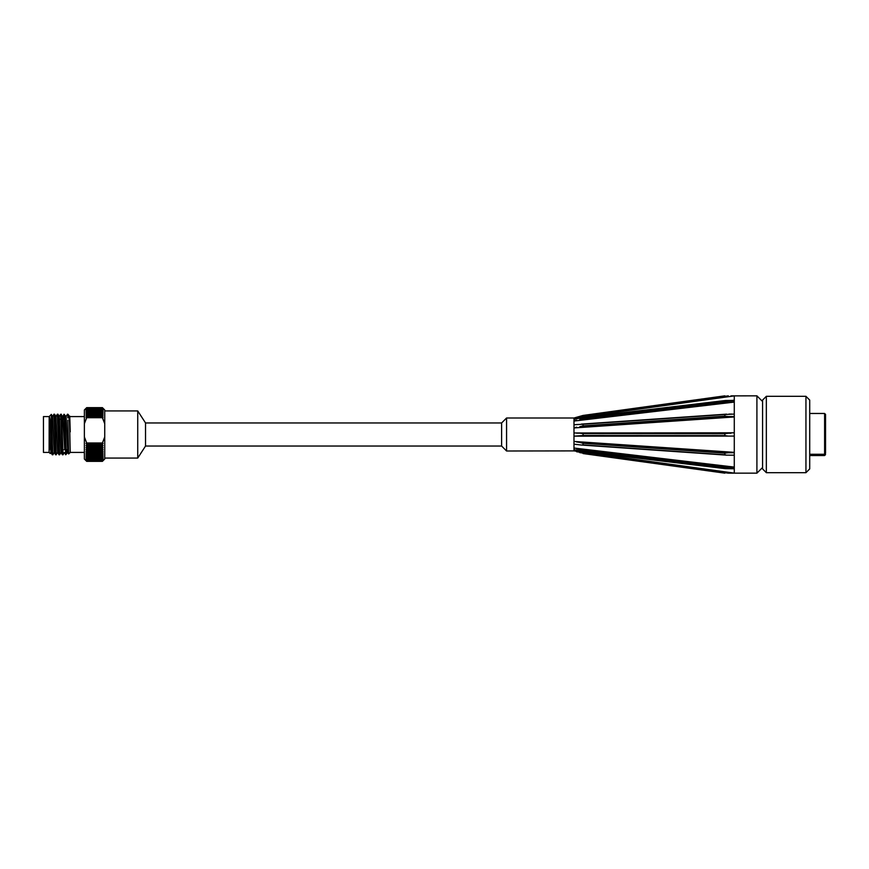 <?xml version="1.0" encoding="UTF-8"?>
<svg xmlns="http://www.w3.org/2000/svg" width="869" height="869" viewBox="0 0 869 869"><rect width="100%" height="100%" fill="white"/><g stroke="black" fill="none" stroke-linecap="round" stroke-linejoin="round"><path stroke-width="1.3" d="M501.619 431.154L501.619 422.953L506.573 418L506.573 451L501.619 446.047L501.619 431.154M501.619 446.047L145.525 446.047L145.525 422.953L501.619 422.953M574.615 419.336L573.985 419.412L573.985 418.011L583.066 415.436L573.985 418.108L734.283 395.895L576.581 417.272M724.855 395.84L583.066 415.436M732.469 400.392L734.283 400.207L734.283 395.84L730.981 395.873M576.581 420.324L573.985 421.052L573.985 419.412L582.621 417.554L583.066 418.51L579.753 419.553L728.287 401.815L724.855 401.576L725.311 400.511L734.283 400.392L734.283 401.836L579.753 419.553M734.283 400.207L732.817 400.381M728.287 401.815L734.283 401.815M578.428 424.463L573.985 424.767L573.985 421.052L734.283 402.086L730.981 401.836M573.985 424.767L583.066 424.224L583.066 425.864L579.753 426.733L728.287 416.544L724.855 416.132L724.855 414.502L734.283 414.089L734.283 416.555L579.753 426.733M731.839 414.089L728.928 414.089M734.283 413.72L734.283 402.086M728.287 416.544L734.283 416.544M576.581 427.179L573.985 427.95L734.283 416.957L730.981 416.555M579.753 435.988L728.287 436.086L724.855 435.608L724.855 433.729L728.287 433.251L579.753 433.164L583.066 433.642L583.066 435.521L573.985 436.162L573.985 432.979L734.283 432.805L573.985 432.979L573.985 424.93M734.283 432.805L734.283 416.957M730.981 433.251L728.287 433.251M579.753 433.164L576.581 433.164M579.764 435.988L734.283 436.086L734.283 434.674L734.283 436.086M734.283 433.251L734.283 434.674L734.283 433.251M573.985 436.162L730.981 436.086M730.981 452.738L734.283 452.738L734.283 455.193L726.549 455.139L724.855 454.791L724.855 453.162L728.287 452.749L579.753 442.408L583.066 443.288L583.066 444.917L581.426 445.037L573.985 444.189L573.985 441.441L730.981 452.738L734.283 452.347L573.985 441.441L573.985 436.401M734.283 452.347L734.283 436.531M734.283 455.193L734.283 452.738L728.287 452.749M579.753 442.408L576.581 441.963M573.985 444.189L578.33 444.646M729.048 455.193L731.85 455.193M730.981 467.337L734.283 467.337L734.283 468.76L725.3 468.652L724.855 467.598L728.287 467.359L579.753 449.534L583.066 450.577L582.632 451.522L573.985 449.61L573.985 448.035L730.981 467.337L734.283 467.098L573.985 448.035L573.985 444.341M734.283 467.098L734.283 455.562M734.283 468.76L734.283 467.337L728.287 467.359M579.753 449.534L576.581 448.762M506.573 451L573.985 450.902L734.283 473.116L573.985 450.902L573.985 449.61L574.561 449.718M730.981 473.138L734.283 473.138L734.283 468.945M579.753 452.63L728.287 473.16L576.581 451.739M734.283 473.138L728.287 473.16M762.569 401.5L756.91 395.84L734.283 395.873M573.985 418L506.573 418M734.283 400.413L734.283 401.836M734.283 414.1L734.283 416.555M734.283 468.587L734.283 467.978M734.283 454.9L734.283 453.824M734.283 435.749L734.283 434.5M734.283 416.262L734.283 415.176M756.91 395.84L756.91 473.16L734.283 473.16M734.283 401.663L734.283 401.022M766.339 396.318L762.569 400.088L762.569 468.912L766.339 472.682L766.339 396.318L805.943 396.318L805.943 472.682L766.339 472.682M805.943 472.682L809.712 468.912L809.712 400.088L805.943 396.318M824.605 454.281L825.55 453.336L825.55 414.415L824.605 413.47L824.605 454.281L809.712 454.281M824.605 455.53L809.712 455.53L824.605 455.53L825.55 454.585L824.605 455.53M825.55 432.186L825.55 428.689M825.55 443.548L825.55 444.765M68.401 414.763L69.487 416.609L70.226 431.839C69.401 417.967 68.608 412.721 67.869 416.088L67.771 417.88M66.804 449.729L66.229 453.553L64.903 415.36L64.404 417.88M59.038 419.271L59.309 416.609L60.7 414.231L62.362 454.748L63.057 454.759L61.742 419.325L61.373 414.252L61.026 417.88M61.047 452.391L59.624 454.737L58.31 418.022L57.973 414.231L57.647 417.88M57.669 452.391L56.192 454.498L54.877 416.903L54.595 414.231L54.269 417.88M54.302 452.391L52.933 454.748L52.759 454.042L51.304 414.383L52.607 416.609L54.236 452.391L55.627 454.769L55.953 451.12M50.467 449.729L49.185 416.533L49.109 452.412L50.239 453.542L50.923 452.391M49.185 416.533L50.858 452.391L52.249 454.769L52.574 451.12M59.657 454.769L59.005 454.769L57.321 414.231L55.931 416.609L57.615 452.391L59.005 454.769L59.331 451.12M59.309 416.609L60.993 452.391L62.362 454.748M60.7 414.231L62.742 416.609L64.697 449.729M63.687 419.271L64.045 414.252L66.12 416.609L67.749 452.391L68.662 453.966L67.869 420.183M64.067 414.231L65.74 454.748L67.804 452.391L68.075 449.729M49.175 416.609L51.314 414.383M49.109 416.87C49.935 415.675 50.728 422.258 51.467 436.64L52.227 454.748L52.911 454.769M52.553 416.609L53.943 414.231L55.605 454.748L56.279 454.769M62.383 454.769L62.709 451.12M65.762 454.769L66.087 451.12M66.055 416.609L67.445 414.231M69.433 416.609L70.226 452.412L68.673 453.966M51.467 416.316L51.467 436.64M86.694 442.973L84.369 436.966L84.369 423.714L86.694 417.707L102.412 417.707L104.736 423.714L104.736 436.966L102.412 442.973L86.694 442.973A101.119 43.005 0 0 0 86.02 443.375L103.085 443.375A101.347 91.723 180 0 1 102.379 444.276L102.379 445.145A101.347 34.934 0 0 1 103.085 445.493A101.347 95.134 180 0 1 102.379 446.416L102.379 447.263A101.347 26.515 0 0 1 103.085 447.513A101.347 97.817 180 0 1 102.379 448.469L102.379 449.273A101.347 17.891 0 0 1 103.085 449.447A101.347 99.761 180 0 1 102.379 450.414L102.379 451.174A101.347 9.124 -0 0 1 103.085 451.261A101.347 100.934 180 0 1 102.379 452.238L103.085 452.945A101.347 101.347 180 0 1 102.379 453.933L102.379 454.574A101.347 8.538 -0 0 0 103.085 454.498A101.347 100.989 0 0 1 102.379 455.475L102.379 456.062A101.347 17.315 -0 0 0 103.085 455.888A101.347 99.859 -0 0 1 102.379 456.866L102.379 457.376A101.347 25.951 -0 0 0 103.085 457.127A101.347 97.969 -0 0 1 102.379 458.072L102.379 458.517A101.347 34.391 0 0 0 103.085 458.18A101.347 95.34 0 0 1 102.379 459.114L102.379 459.473A101.347 42.57 0 0 0 103.085 459.06A101.347 91.973 -0 0 1 102.379 459.962L102.379 460.244A101.347 50.424 0 0 0 103.085 459.755A101.347 87.921 0 0 1 102.379 460.613L102.379 460.82A101.347 57.886 -0 0 0 103.085 460.255A101.347 83.185 0 0 1 102.379 461.07L102.379 461.189A101.347 64.925 -0 0 0 103.085 460.559A101.347 77.83 0 0 1 102.379 461.32L102.379 461.363A101.347 71.454 -0 0 0 103.085 460.668A101.347 71.866 0 0 1 103.009 460.744A101.347 71.866 0 0 1 102.379 461.363L86.726 461.363A101.347 71.866 0 0 1 86.096 460.744A101.347 71.866 0 0 1 86.02 460.668A101.347 71.454 0 0 0 86.726 461.363L102.379 461.363M102.412 442.973A101.119 43.005 0 0 1 103.085 443.375M104.736 436.966L104.736 459.017L103.009 460.744M104.736 458.072L137.736 458.072L137.736 410.928L104.736 410.928M84.369 436.966L84.369 459.017L86.096 460.744M103.085 408.332A101.347 71.866 180 0 0 103.009 408.256A101.347 71.866 180 0 0 102.379 407.637L86.726 407.637A101.347 71.866 180 0 0 86.096 408.256L84.369 409.983L84.369 423.714M102.379 461.32L86.726 461.363M86.726 461.32A101.347 77.83 0 0 1 86.02 460.559A101.347 64.925 -0 0 0 86.726 461.189L102.379 461.189M102.379 461.07L86.726 461.189M86.726 461.07A101.347 83.185 0 0 1 86.02 460.255A101.347 57.886 -0 0 0 86.726 460.82L102.379 460.82M102.379 460.613L86.726 460.82M86.726 460.613A101.347 87.921 -0 0 1 86.02 459.755A101.347 50.424 -0 0 0 86.726 460.244L102.379 460.244M102.379 459.962L86.726 460.244M86.726 459.962A101.347 91.973 -0 0 1 86.02 459.06A101.347 42.57 0 0 0 86.726 459.473L102.379 459.473M102.379 459.114L86.726 459.473M86.726 459.114A101.347 95.34 0 0 1 86.02 458.18A101.347 34.391 0 0 0 86.726 458.517L102.379 458.517M102.379 458.072L86.726 458.517M86.726 458.072A101.347 97.969 0 0 1 86.02 457.127A101.347 25.951 -0 0 0 86.726 457.376L102.379 457.376M102.379 456.866L86.726 457.376M86.726 456.866A101.347 99.859 0 0 1 86.02 455.888A101.347 17.315 0 0 0 86.726 456.062L102.379 456.062M102.379 455.475L86.726 455.475L86.726 456.062M86.726 455.475A101.347 100.989 -0 0 1 86.02 454.498A101.347 8.538 -0 0 0 86.726 454.574L102.379 454.574M102.379 453.933L86.726 453.933L86.726 454.574M86.726 453.933A101.347 101.347 180 0 1 86.02 452.945L102.379 452.945M102.379 452.238L86.726 452.238L86.726 452.945M86.726 452.238A101.347 100.934 180 0 1 86.02 451.261A101.347 9.124 -0 0 1 86.726 451.174L102.379 451.174M102.379 450.414L86.726 450.414L86.726 451.174M86.726 450.414A101.347 99.761 180 0 1 86.02 449.447A101.347 17.891 0 0 1 86.726 449.273L102.379 449.273M102.379 448.469L86.726 448.469L86.726 449.273M86.726 448.469A101.347 97.817 180 0 1 86.02 447.513A101.347 26.515 -0 0 1 86.726 447.263L102.379 447.263M102.379 446.416L86.726 446.416L86.726 447.263M86.726 446.416A101.347 95.134 180 0 1 86.02 445.493A101.347 34.934 -0 0 1 86.726 445.145L102.379 445.145M102.379 444.276L86.726 444.276L86.726 445.145M86.726 444.276A101.347 91.723 180 0 1 86.02 443.375M86.694 417.707A101.119 8.516 180 0 1 86.02 417.62A101.347 100.989 0 0 1 86.726 416.642L102.379 416.642A101.347 100.989 0 0 1 103.085 417.62A101.119 8.516 180 0 1 102.412 417.707M86.726 415.947L86.02 415.947A101.347 101.347 180 0 1 86.726 414.958L102.379 414.958A101.347 101.347 180 0 1 103.085 415.947L86.726 415.947L86.726 416.642M86.726 414.317A101.347 9.124 180 0 0 86.02 414.404A101.347 100.934 180 0 1 86.726 413.427L102.379 413.427A101.347 100.934 180 0 1 103.085 414.404A101.347 9.124 180 0 0 102.379 414.317L86.726 414.317L86.726 414.958M86.726 412.851A101.347 17.891 180 0 0 86.02 413.025A101.347 99.761 180 0 1 86.726 412.047L102.379 412.047A101.347 99.761 180 0 1 103.085 413.025A101.347 17.891 180 0 0 102.379 412.851L86.726 412.851L86.726 413.427M86.726 411.548A101.347 26.515 180 0 0 86.02 411.797A101.347 97.817 180 0 1 86.726 410.852L102.379 410.852A101.347 97.817 180 0 1 103.085 411.797A101.347 26.515 180 0 0 102.379 411.548L86.726 412.047M86.726 410.418A101.347 34.934 180 0 0 86.02 410.755A101.347 95.134 180 0 1 86.726 409.831L102.379 409.831A101.347 95.134 180 0 1 103.085 410.755A101.347 34.934 180 0 0 102.379 410.418L86.726 410.852M86.726 409.462A101.347 43.102 180 0 0 86.02 409.886A101.347 91.723 180 0 1 86.726 408.995L102.379 408.995A101.347 91.723 180 0 1 103.085 409.886A101.347 43.102 180 0 0 102.379 409.462L86.726 409.831M86.726 408.712A101.347 50.923 180 0 0 86.02 409.212A101.347 87.628 180 0 1 86.726 408.354L102.379 408.354A101.347 87.628 180 0 1 103.085 409.212A101.347 50.923 180 0 0 102.379 408.712L86.726 408.995M86.726 408.148A101.347 58.375 180 0 0 86.02 408.723A101.347 82.848 180 0 1 86.726 407.909L102.379 407.909A101.347 82.848 180 0 1 103.085 408.723A101.347 58.375 180 0 0 102.379 408.148L86.726 408.354M86.726 407.789A101.347 65.371 180 0 0 86.02 408.43A101.347 77.45 180 0 1 86.726 407.67L102.379 407.67A101.347 77.45 180 0 1 103.085 408.43A101.347 65.371 180 0 0 102.379 407.789L86.726 407.909M86.02 452.945L103.085 452.945M86.02 451.261L103.085 451.261M86.02 449.447L103.085 449.447M86.02 447.513L103.085 447.513M86.02 445.493L103.085 445.493M86.02 417.62L103.085 417.62M102.379 412.851L102.379 413.427M102.379 414.317L102.379 414.958M102.379 415.947L102.379 416.642M103.009 408.256L104.736 409.983L104.736 423.714M49.109 416.588L43.45 416.588L43.45 452.412L49.109 452.412M69.748 416.099L70.226 431.839M579.753 416.381L728.287 395.851M583.066 417.565L724.855 400.631M724.855 401.576L583.066 418.51M583.066 424.224L724.855 414.502M725.311 414.296L582.621 424.083M724.855 416.132L583.066 425.864M583.066 433.642L724.855 433.729M724.855 435.608L583.066 435.521M583.066 443.288L724.855 453.162M724.855 454.791L583.066 444.917M582.643 445.058L725.278 454.987M583.066 450.577L724.855 467.598M724.855 468.532L583.066 451.511M725.311 400.511L582.621 417.554M726.571 414.144L581.404 424.105M581.426 445.037L726.549 455.139M582.632 451.522L725.3 468.652M724.855 473.16L583.066 453.564M762.569 467.5L756.91 473.16M809.712 413.47L824.605 413.47M63.068 454.748L64.425 452.391M57.995 414.252L59.364 416.609M54.617 414.252L55.985 416.609M62.687 416.609L64.045 414.252M64.371 452.391L65.74 454.748M53.943 414.231L54.595 414.231M57.321 414.231L57.973 414.231M65.11 419.271L64.458 419.271M61.732 419.271L59.635 419.271M58.364 419.271L57.702 419.271M54.986 419.271L54.323 419.271M68.434 449.729L64.1 449.729M62.655 449.729L61.992 449.729M59.277 449.729L58.614 449.729M55.898 449.729L55.247 449.729M52.52 449.729L51.868 449.729M68.423 414.774L67.869 414.231M70.226 452.412L84.369 452.412M70.226 416.588L84.369 416.588M145.525 422.953L137.736 410.928M145.525 446.047L137.736 458.072"/></g></svg>
